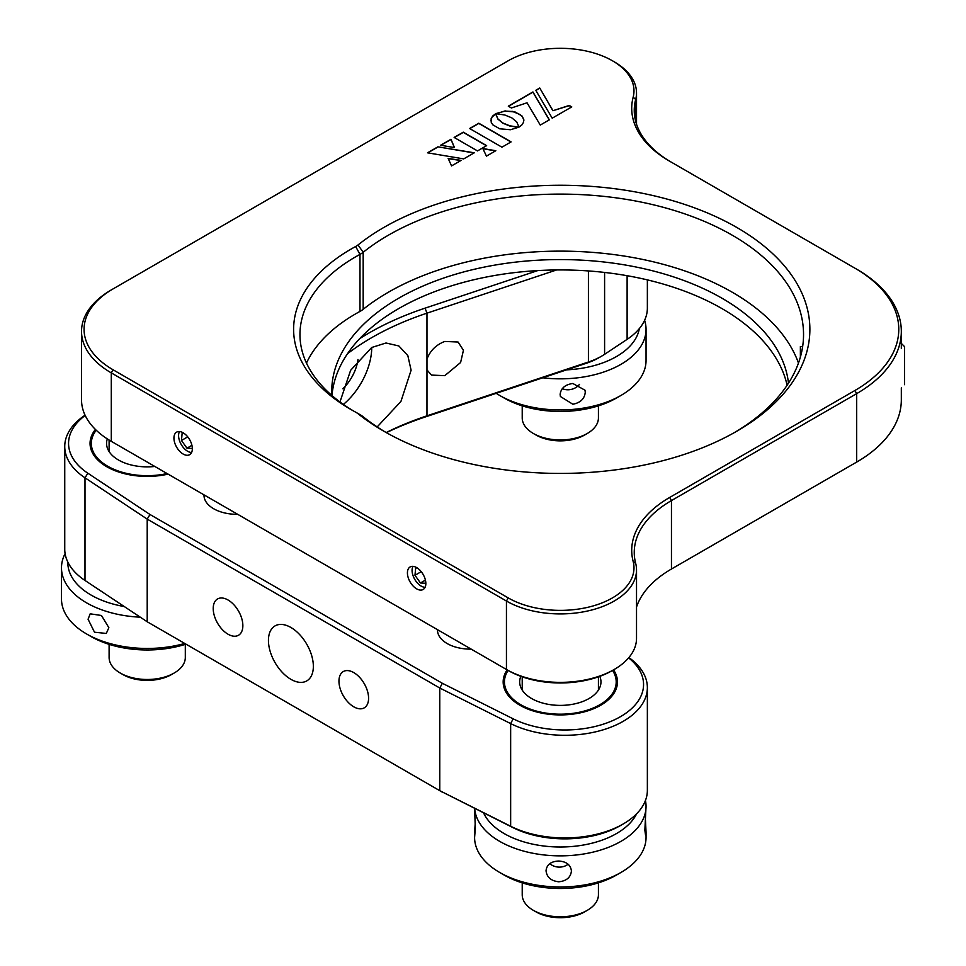 <?xml version="1.0" encoding="UTF-8"?>
<svg xmlns="http://www.w3.org/2000/svg" width="966" height="966" viewBox="0 0 966 966"><rect width="100%" height="100%" fill="white"/><g stroke="black" fill="none" stroke-linecap="round" stroke-linejoin="round"><path stroke-width="1.45" d="M437.501 629.675A33.025 19.066 0 0 0 437.489 630.073A33.025 19.066 0 0 0 471.203 649.128M628.89 657.568A82.557 47.66 180 0 1 647.365 687.623A82.557 47.66 180 0 1 623.191 721.324A82.557 47.66 180 0 1 510.652 723.594L439.772 688.021L147.206 519.116L84.996 477.796A82.557 47.66 180 0 1 64.746 446.521L64.746 549.183A82.557 47.66 0 0 0 84.996 580.457L147.206 621.778L439.772 790.683L510.652 826.256A82.557 47.66 0 0 0 623.191 823.986L620.498 825.544A78.741 45.462 180 0 1 513.151 827.705L439.772 790.683L439.772 688.021L442.368 683.3L513.151 718.825A78.741 45.462 0 0 0 617.95 718.064A78.741 45.462 0 0 0 628.625 657.87M386.183 432.551A266.713 153.98 180 0 1 426.972 415.827L588.415 362.009A63.502 36.66 0 0 0 601.564 356.188L598.872 357.746A59.699 34.462 180 0 1 586.507 363.216L425.064 417.034A270.528 156.19 0 0 0 386.388 432.671M426.972 369.93L426.972 359.074C430.184 350.658 436.125 344.79 444.783 341.445L458.065 342.024L463.439 350.272L460.601 362.516L444.783 375.665L431.5 375.086L426.972 369.93L426.972 415.827L425.064 417.034M339.972 401.965L350.622 370.304L371.729 347.482L386.002 343.002L398.849 345.961L407.833 355.597L411.105 370.22L400.926 401.445L377.175 426.924M556.585 269.961L426.972 313.165A266.713 153.98 0 0 0 371.729 337.641A266.713 153.98 0 0 0 347.531 353.689M228.036 599.995A20.95 12.099 -120 0 0 217.555 598.956A20.95 12.099 -120 0 0 214.343 615.753A20.95 12.099 -120 0 0 228.036 634.215A20.95 12.099 -120 0 0 238.517 635.254A20.95 12.099 -120 0 0 241.729 618.469A20.95 12.099 -120 0 0 228.036 599.995M95.417 429.459A57.151 33.001 0 0 0 90.055 443.406A57.151 33.001 0 0 0 168.084 474.125M204.007 494.87A33.025 19.066 0 0 0 203.995 495.256A33.025 19.066 0 0 0 237.696 514.323M507.114 669.873A57.151 33.001 0 0 0 503.165 681.924A57.151 33.001 0 0 0 538.448 712.401A57.151 33.001 0 0 0 600.731 705.252A57.151 33.001 0 0 0 617.479 681.924A57.151 33.001 0 0 0 613.531 669.873M371.729 347.482A50.8 29.33 -60 0 1 371.729 347.494A50.8 29.33 -60 0 1 343.365 404.416M290.899 627.477A31.757 18.33 -120 0 0 275.02 625.908A31.757 18.33 -120 0 0 270.154 651.35A31.757 18.33 -120 0 0 290.899 679.327A31.757 18.33 -120 0 0 306.777 680.897A31.757 18.33 -120 0 0 311.644 655.455A31.757 18.33 -120 0 0 290.899 627.477M353.761 672.59A20.95 12.099 -120 0 0 343.292 671.551A20.95 12.099 -120 0 0 340.08 688.335A20.95 12.099 -120 0 0 353.761 706.81A20.95 12.099 -120 0 0 364.242 707.849A20.95 12.099 -120 0 0 367.454 691.052A20.95 12.099 -120 0 0 353.761 672.59M342.87 388.755A31.757 18.33 120 0 0 357.975 359.473M442.368 792.18L147.206 621.778L147.206 519.116L149.996 514.504L442.368 683.3M85.189 415.465A78.741 45.462 0 0 0 87.87 473.231L149.996 514.504M64.746 446.521A82.557 47.66 180 0 1 84.996 415.247L84.996 415.247M359.726 338.619A270.528 156.19 180 0 1 425.064 308.154L537.748 270.589M598.872 357.746L601.564 356.188A63.502 36.66 0 0 0 604.595 354.317L627.115 339.356A82.557 47.66 0 0 0 647.365 308.082L647.365 279.886M620.498 825.544L623.191 823.986A82.557 47.66 0 0 0 647.365 790.285L647.365 687.623M183.129 432.78A13.017 7.511 -120 0 0 176.621 432.14A13.017 7.511 -120 0 0 174.629 442.561A13.017 7.511 -120 0 0 183.129 454.032A13.017 7.511 -120 0 0 189.638 454.684A13.017 7.511 -120 0 0 191.642 444.251A13.017 7.511 -120 0 0 183.129 432.78M614.207 61.8L612.408 60.761A73.67 42.528 0 0 0 508.237 60.761L113.082 288.894A99.063 57.199 0 0 0 113.082 369.785L508.237 597.918A73.67 42.528 0 0 0 593.522 605.815A73.67 42.528 0 0 0 633.165 561.5A129.553 74.793 180 0 1 669.655 497.466L854.886 390.518A149.863 86.529 0 0 0 854.898 268.162A149.863 86.529 0 0 0 854.886 268.162L669.655 161.213A129.553 74.793 180 0 1 633.165 97.168A73.67 42.528 0 0 0 612.408 60.761L614.207 61.788A76.205 44.001 180 0 1 614.207 61.8A76.205 44.001 180 0 1 636.522 92.905A76.205 44.001 180 0 1 635.676 99.462A127.005 73.331 0 0 0 634.251 110.402A127.005 73.331 0 0 0 671.382 162.216M360.56 414.982L356.068 412.397A19.054 11 0 0 0 355.645 412.156A196.859 113.662 180 0 1 351.274 409.705A196.859 113.662 180 0 1 351.262 409.705A196.859 113.662 180 0 1 355.645 246.523A19.054 11 0 0 0 358.036 244.953A249.566 144.091 180 0 1 736.792 227.457A249.566 144.091 180 0 1 736.792 431.222A249.566 144.091 180 0 1 383.852 431.222L383.852 431.222A249.566 144.091 180 0 1 358.036 413.726A19.054 11 0 0 0 356.068 412.397L360.56 414.982A25.406 14.671 180 0 1 363.18 416.769A243.215 140.42 0 0 0 386.122 432.514M734.522 432.514A243.215 140.42 0 0 0 803.543 334.526A243.215 140.42 0 0 0 732.3 235.233A243.215 140.42 0 0 0 363.18 252.283A25.406 14.671 180 0 1 359.992 254.384A190.507 109.991 0 0 0 299.955 334.526A190.507 109.991 0 0 0 353.544 410.997M798.471 363.047A243.215 140.42 0 0 0 732.3 292.263A243.215 140.42 0 0 0 363.18 309.313A25.406 14.671 180 0 1 359.992 311.414A190.507 109.991 0 0 0 306.476 363.047M788.473 383.176A228.616 131.992 0 0 0 721.976 298.228A228.616 131.992 0 0 0 472.833 269.623A228.616 131.992 0 0 0 331.712 391.556A228.616 131.992 0 0 0 331.809 395.408M331.978 395.553A228.616 131.992 180 0 1 477.965 278.8A228.616 131.992 180 0 1 721.976 308.601A228.616 131.992 180 0 1 787.109 385.265M416.636 567.585A13.017 7.511 -120 0 0 410.127 566.945A13.017 7.511 -120 0 0 408.123 577.378A13.017 7.511 -120 0 0 416.636 588.849A13.017 7.511 -120 0 0 423.144 589.489A13.017 7.511 -120 0 0 425.137 579.057A13.017 7.511 -120 0 0 416.636 567.585M81.53 331.41L81.53 399.852A101.611 58.66 0 0 0 111.283 441.329L506.438 669.474A76.205 44.001 0 0 0 614.207 669.474A76.205 44.001 0 0 0 636.522 638.369L636.522 569.916A76.205 44.001 180 0 1 589.489 610.572A76.205 44.001 180 0 1 506.438 601.033L111.283 372.888A101.611 58.66 180 0 1 81.53 331.41A101.611 58.66 180 0 1 111.283 289.933L113.082 288.894L111.283 289.933M856.685 269.188L854.898 268.162L856.685 269.188A152.411 87.991 180 0 1 901.326 331.41A152.411 87.991 180 0 1 856.685 393.633L671.455 500.581A127.005 73.331 0 0 0 634.251 552.431A127.005 73.331 0 0 0 635.676 563.359A76.205 44.001 180 0 1 636.522 569.916M505.786 110.909L495.703 113.65L504.807 115.002L511.775 117.84L516.701 121.873L519.008 127.077L521.978 124.819L523.56 122.211L523.789 119.47L521.978 115.956L515.035 111.959L504.216 111.042M523.85 120.496L522.654 117.007L520.167 114.58L512.065 111.259M512.065 111.464L505.786 111.114M504.216 111.247L496.053 113.674M474.282 152.797L437.888 146.832L427.527 152.809L463.716 158.895L474.282 152.797M474.004 152.954L437.888 146.832M437.888 147.037L427.805 152.857M460.854 160.549L448.26 158.641M461.132 160.38L448.164 158.424L451.557 165.911L461.132 160.38M486.466 145.757L463.282 132.378L454.322 137.546M486.647 145.649L463.282 132.161L454.141 137.438L477.506 150.925L486.647 145.649M552.902 110.522L539.753 88.015L535.78 90.309L552.202 118.19L571.763 106.9L569.24 105.439L552.902 110.728L539.753 88.015M571.582 107.009L569.24 105.656L552.902 110.728M539.753 88.22L535.864 90.466M511.4 107.975L527.038 102.794L540.272 125.073L549.352 119.832L532.93 91.951L508.297 106.175L511.4 107.975M549.268 119.893L532.93 92.168L508.478 106.284M518.971 127.162L509.843 125.834L502.863 122.984L497.961 118.963L495.643 113.747L492.72 115.992L491.163 118.589L491.187 122.211L492.781 124.807L499.7 128.804L510.471 129.734L518.971 127.162M495.824 150.72L482.843 148.523L486.441 156.13L495.824 150.72M454.491 147.593L450.977 139.273L440.641 145.238L454.491 147.593M501.946 147.182L511.111 141.881L478.774 123.225L469.609 128.514L501.946 147.182M636.522 607.059A127.005 73.331 180 0 1 671.455 569.022L854.886 463.112A149.863 86.529 180 0 1 854.886 463.112L671.382 569.059M854.97 463.064A149.863 86.529 180 0 1 854.898 463.112L856.685 462.074A152.411 87.991 0 0 0 901.326 399.852L901.326 387.873M671.455 569.022L671.455 500.581L669.655 497.466M614.207 669.474L612.408 670.513A73.67 42.528 180 0 1 508.237 670.513L506.438 669.474L506.438 601.033L508.237 597.918M508.237 670.513L111.283 441.329L111.283 372.888L113.082 369.785M113.082 442.368L111.283 441.329L113.082 442.368A99.063 57.199 180 0 1 113.022 442.331M518.597 127.355L509.843 126.039L502.863 123.189L497.961 119.168L495.643 113.952L492.056 117.031L490.885 120.496M495.546 150.877L482.952 148.74M510.929 141.99L478.774 123.431L469.79 128.623M454.394 147.581L450.977 139.478L440.919 145.286M522.22 882.864L522.22 894.794A38.097 22.001 0 0 0 526.977 905.432A38.097 22.001 0 0 0 533.377 910.346A38.097 22.001 0 0 0 587.268 910.346A38.097 22.001 0 0 0 598.425 894.794L598.425 882.864M587.268 910.346L584.575 911.904A34.293 19.803 180 0 1 536.07 911.904L533.377 910.346M508.104 670.428A55.883 32.264 0 0 0 559.278 714.176A55.883 32.264 0 0 0 612.541 670.428M599.801 676.345A40.644 23.462 180 0 1 589.067 698.515A40.644 23.462 180 0 1 559.555 705.385A40.644 23.462 180 0 1 531.59 698.515A40.644 23.462 180 0 1 520.843 676.345M645.457 820.074L646.049 832.197L645.59 835.542L644.853 830.168L646.049 806.356A85.733 49.495 180 0 1 558.71 855.852A85.733 49.495 180 0 1 474.668 808.397M645.445 800.5A85.733 49.495 180 0 1 646.049 806.356M571.425 870.994C570.665 877.478 566.426 881.064 558.71 881.777C551.006 880.895 546.78 877.213 546.032 870.716C546.768 864.618 550.994 861.382 558.71 861.032C566.426 861.539 570.665 864.86 571.425 870.994L571.425 871.272M474.596 808.361L475.32 828.321L474.596 837.474A85.733 49.495 0 0 0 499.7 872.467A85.733 49.495 0 0 0 558.71 886.957A85.733 49.495 0 0 0 620.945 872.467A85.733 49.495 0 0 0 646.049 837.474L646.049 832.197M474.596 832.197L475.187 823.769M549.823 863.64A12.703 10.372 -178.1 0 0 568.105 864.22M483.568 812.865A79.381 45.825 0 0 0 558.831 847.001A79.381 45.825 0 0 0 636.642 813.783M620.945 872.467L616.453 875.063A79.381 45.825 180 0 1 558.831 888.478A79.381 45.825 180 0 1 504.192 875.063L499.7 872.467M522.22 405.841L522.22 417.94A38.097 22.001 0 0 0 530.455 431.597A38.097 22.001 0 0 0 533.377 433.493A38.097 22.001 0 0 0 587.268 433.493A38.097 22.001 0 0 0 598.425 417.94L598.425 405.841M587.268 433.493L584.575 435.05A34.293 19.803 180 0 1 536.07 435.05L533.377 433.493M496.222 393.319A85.733 49.495 0 0 0 499.7 395.456A85.733 49.495 0 0 0 572.838 409.415A85.733 49.495 0 0 0 620.945 395.456A85.733 49.495 0 0 0 646.049 360.451L646.049 329.346A85.733 49.495 180 0 1 572.838 378.31A85.733 49.495 180 0 1 542.795 377.791M644.612 320.301A85.733 49.495 180 0 1 646.049 329.346M572.838 383.49L585.01 390.204L585.263 392.256C584.563 398.801 580.421 402.798 572.838 404.235L560.401 396.495L560.135 394.394C560.92 388.211 565.158 384.577 572.838 383.49M562.284 388.634A12.703 10.264 165.7 0 0 579.479 384.359M566.644 369.845A79.381 45.825 0 0 0 571.908 369.495A79.381 45.825 0 0 0 639.323 328.597M620.945 395.456L616.453 398.04A79.381 45.825 180 0 1 571.908 410.973A79.381 45.825 180 0 1 504.192 398.04L499.7 395.456M425.414 580.119L420.452 582.981L425.837 583.283M417.324 568.02L415.646 567.923L414.982 575.277L420.452 582.981M421.236 571.667L414.982 575.277M413.001 566.354A12.787 7.378 -120 0 0 412.88 575.168A12.787 7.378 -120 0 0 425.088 587.292M191.92 445.314L186.957 448.176L192.331 448.478M183.818 433.203L182.151 433.118L181.475 440.472L186.957 448.176M187.73 436.861L181.475 440.472M179.507 431.548A12.787 7.378 -120 0 0 179.386 440.351A12.787 7.378 -120 0 0 191.594 452.486M174.158 673.036L171.453 674.594A34.293 19.803 180 0 1 144.163 680.318A34.293 19.803 180 0 1 122.96 674.594L120.267 673.036A38.097 22.001 0 0 0 143.825 679.4A38.097 22.001 0 0 0 174.158 673.036A38.097 22.001 0 0 0 185.315 657.484L185.315 644.346M109.11 644.346L109.11 657.484A38.097 22.001 0 0 0 120.267 673.036M96.202 430.232A55.883 32.264 0 0 0 106.586 465.564A55.883 32.264 0 0 0 167.106 473.557M154.801 466.457A40.644 23.462 180 0 1 118.468 459.997A40.644 23.462 180 0 1 107.323 438.914M108.856 627.671L106.308 633.442L94.499 632.211L88.075 619.242L90.176 613.821L101.454 615.487L108.856 627.671M185.955 644.141A79.381 45.825 180 0 1 91.082 636.558L86.59 633.962A85.733 49.495 0 0 0 184.76 643.453M140.299 617.189A85.733 49.495 180 0 1 61.486 567.851L61.486 598.956A85.733 49.495 0 0 0 86.59 633.962M67.837 562.103A79.381 45.825 0 0 0 124.276 606.539M61.486 567.851A85.733 49.495 180 0 1 65.108 553.615M800.379 357.106L800.379 346.589L802.637 346.589M900.167 342.23L904.514 346.589L904.514 384.685M513.151 827.705L510.652 826.256L510.652 723.594L513.151 718.825M588.415 270.939L588.415 362.009L586.507 363.216M426.972 359.074L426.972 313.165L425.064 308.154M84.996 580.457L84.996 477.796L87.87 473.231M627.115 339.356L627.115 275.696M604.595 272.436L604.595 354.317M363.18 309.313L363.18 252.283L358.036 244.953M359.992 311.414L359.992 254.384L355.645 246.523M358.036 413.726L363.18 416.769M635.676 563.359L633.165 561.5M633.165 97.168L635.676 99.462L635.676 121.33M854.886 390.518L856.685 393.633L856.685 462.074M636.522 124.203L636.522 92.905M901.326 348.521L901.326 331.41M522.22 676.84L522.22 690.086M598.425 676.84L598.425 690.086M109.11 440.037L109.11 451.581"/></g></svg>
